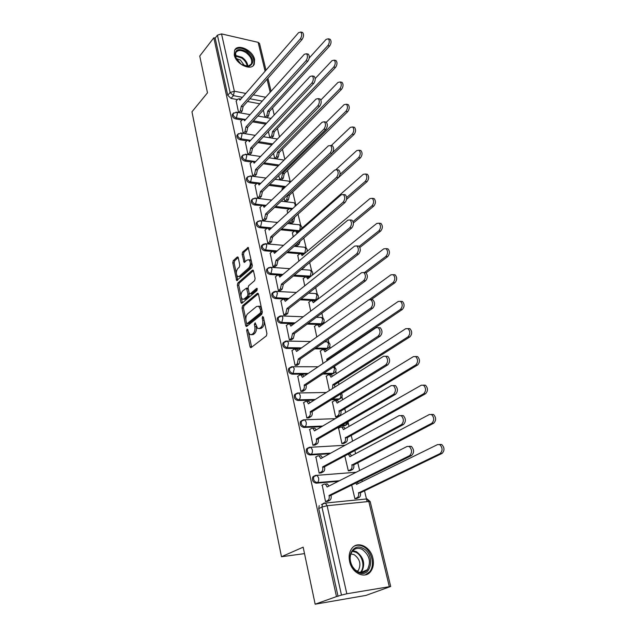 <?xml version="1.0" encoding="UTF-8"?>
<svg xmlns="http://www.w3.org/2000/svg" width="636" height="636" viewBox="0 0 636 636"><rect width="100%" height="100%" fill="white"/><g stroke="black" fill="none" stroke-linecap="round" stroke-linejoin="round"><path stroke-width="0.95" d="M247.054 329.011L246.696 330.521L250.02 346.668L250.56 347.614L251.164 347.558L266.405 335.848L266.937 333.622L263.415 317.173L262.589 316.577L262.215 318.127L262.668 320.242C263.137 323.366 262.581 325.727 260.991 327.325L259.711 328.327L257.667 328.51L255.171 322.818L254.368 324.392L254.813 326.491C255.267 329.583 254.718 331.913 253.16 333.479L251.92 334.464L249.948 334.639L248.271 331.69L247.841 329.607L247.054 329.011M302.975 254.018L303.929 254.082M306.369 276.883L310.082 276.954M300.081 299.81L314.796 300.55L316.537 299.691M307.196 324.09L320.512 324.527L322.206 323.7M314.717 348.838L326.355 349.013L328.001 348.218M322.746 374.055L332.318 374.024L333.908 373.26M331.396 399.742L338.416 399.575L339.942 398.859M340.864 425.858L344.648 425.699L346.103 425.023M351.644 452.268L352.098 452.021M349.625 561.54C351.907 573.259 365.096 579.396 370.669 571.502C373.284 567.9 374.024 563.456 372.887 558.154C370.51 546.523 357.368 540.425 351.764 548.534C349.275 552.024 348.568 556.357 349.625 561.54M234.279 54.998C235.956 64.316 251.451 71.383 254.249 64.236L254.583 59.426C252.858 50.204 237.466 43.089 234.597 50.331L234.279 54.998M238.277 257.763L237.824 256.968L237.188 257.063L233.245 260.688L232.76 262.827L236.703 280.555L251.816 267.645L252.325 265.45L248.191 247.452L242.61 252.071L242.117 254.241L244.113 262.326L247.205 260.029L248.978 259.782C250.823 262.207 250.791 264.886 248.859 267.828L239.335 276.294L237.665 276.525C235.837 274.14 235.869 271.493 237.737 268.575L239.295 267.168L239.788 265.013L238.277 257.763M389.296 586.575L368.793 501.494L327.111 505.723L346.811 593.77L390.695 586.479L365.939 595.415L315.162 604.2L303.157 547.167L281.478 556.731L191.961 111.801L207.487 92.832L199.744 56.04L213.831 37.794L336.476 596.584L341.468 595.097L321.959 507.043L322.444 504.022L324.169 502.997L325.457 503.052L321.411 504.523M315.162 604.2L336.476 596.584M242.547 305.773L242.046 307.919L245.671 325.513L246.18 326.427L246.792 326.363L261.793 314.287L262.318 312.069L258.478 294.158L257.978 293.283L257.318 293.355L242.547 305.773L243.954 305.837L243.453 307.983L245.862 319.638M240.909 302.386L237.363 285.151L237.848 283.004L252.365 270.221L253.033 270.133L253.51 270.968L255.115 278.449L254.599 280.651L248.589 285.834L248.088 288.013L249.129 292.973L249.614 293.84L250.258 293.76L256.554 288.418L257.024 288.362L257.008 290.517L242.014 303.189L241.394 303.261L240.909 302.386L242.316 302.458L241.282 297.465M259.806 103.803L247.468 101.49M237.379 99.598L231.027 98.405L233.404 95.631L230.113 92.514L217.417 35.179L221.535 33.907L258.144 42.35L259.552 43.534M367.123 501.661L364.452 490.547M362.289 481.555L361.924 480.029M359.634 470.505L357.726 462.563M355.588 453.667L354.84 450.55M352.583 441.138L351.159 435.207M349.045 426.406L348.218 422.98M345.69 412.478L344.728 408.463M342.637 399.75L341.945 396.88M338.964 384.486L338.439 382.308M336.372 373.69L335.808 371.345M334.902 367.56L334.584 366.241M332.397 357.138L332.294 356.716M330.243 348.186L329.806 346.358M328.907 342.613L328.136 339.433M324.249 323.231L323.931 321.903M323.04 318.199L321.84 313.222M318.382 298.809L318.175 297.958M317.292 294.285L315.687 287.607M312.634 274.903L312.538 274.506M311.664 270.872L309.668 262.557M306.155 247.929L303.777 238.055M300.749 225.454L298.038 214.149M295.462 203.433L292.727 192.064M290.27 181.84L287.528 170.424M284.856 159.31L282.432 149.214M279.474 136.915L277.431 128.416M274.203 114.997L272.534 108.033M213.831 37.794L215.159 38.096L217.417 35.179M346.811 593.77L341.468 595.097M322.221 485.085L325.529 501.653L327.747 501.287M315.901 456.958L319.161 473.136L321.355 472.818M344.815 455.925L348.337 470.894L350.444 470.584M309.732 429.475L312.928 445.272L315.114 444.993M338.606 428.195L341.922 443.65L344.012 443.379M303.698 402.596L306.846 418.035L309.009 417.796M332.382 401.896L335.641 417.009L337.716 416.779M297.807 376.313L300.892 391.41L303.046 391.212M326.308 376.162L329.4 390.528M292.051 350.611L295.072 365.366L297.211 365.207M320.353 350.985L323.024 363.458M286.415 325.457L289.38 339.894L291.503 339.767M314.534 326.34L316.792 336.993M280.905 300.852L283.807 314.971L285.914 314.876M308.842 302.219L310.694 311.123M275.507 276.755L278.361 290.58L280.444 290.517M303.261 278.592L304.731 285.834M270.228 253.176L273.019 266.707L275.094 266.675M302.044 268.821L302.688 268.694M297.799 255.449L298.904 261.094M265.061 230.081L267.796 243.326L269.855 243.326M295.215 245.44L297.274 245.782M292.449 232.784L293.196 236.886M259.997 207.463L262.684 220.43L264.727 220.454M289.611 221.67L290 223.308L291.964 223.339M287.21 210.572L287.615 213.203M255.036 185.299L257.667 198.003L259.695 198.058M284.133 198.4L284.809 201.278L286.757 201.334M282.074 188.797L282.153 190.021M250.179 163.587L252.762 176.029L254.774 176.108M278.767 175.623L279.721 179.694L281.661 179.773M245.417 142.305L247.945 154.5L249.948 154.604M273.504 153.324L274.736 158.531L276.66 158.634M240.75 121.444L243.23 133.393M265.697 124.131L252.587 121.85M242.03 120.013L235.559 118.884L236.417 117.922C233.921 117.008 232.856 115.514 233.221 113.439L233.817 112.811M271.826 144.833L257.858 142.599M246.784 140.834L240.185 139.777L241.052 138.831C238.516 137.925 237.451 136.398 237.84 134.268L238.5 133.6M278.202 165.932L263.28 163.762M251.641 162.069L244.9 161.083L245.79 160.153C243.214 159.254 242.133 157.704 242.555 155.51L243.286 154.802M283.672 187.27L268.869 185.338M256.602 183.732L249.717 182.834L250.616 181.92C248 181.029 246.911 179.447 247.364 177.19L248.167 176.434M288.927 208.99L274.649 207.336M262.74 220.438L264.584 218.705L265.578 213.974L330.179 152.942C332.119 150.175 332.246 147.687 330.561 145.501L328.327 145.867L264.075 207.312L263.153 205.579L254.631 205.023L255.545 204.132C252.882 203.25 251.792 201.636 252.269 199.306L253.168 198.512M294.309 231.146L280.635 229.779M266.889 228.404L259.647 227.68L260.577 226.806C257.866 225.931 256.769 224.285 257.286 221.885L258.272 221.05M299.85 253.756L286.844 252.659M276.223 251.769L275.412 251.705M272.24 251.435L264.767 250.807L265.713 249.964C262.954 249.089 261.857 247.412 262.406 244.932L263.495 244.065M305.63 276.835L293.315 276.008M281.986 275.245L278.56 275.006M277.837 274.959L269.998 274.434L270.96 273.607C268.154 272.741 267.048 271.031 267.637 268.471L266.675 269.306C266.087 271.858 267.192 273.567 269.998 274.434M287.949 299.198L275.34 298.562L276.318 297.767C273.464 296.909 272.351 295.16 272.987 292.512L274.299 291.566M294.11 323.66L280.794 323.215L281.796 322.444C278.886 321.593 277.765 319.805 278.449 317.07L279.888 316.1M300.518 348.623L286.375 348.417L287.393 347.669C284.419 346.827 283.298 344.99 284.03 342.168L285.604 341.166M307.204 374.111L292.075 374.175L293.117 373.451C290.08 372.617 288.959 370.74 289.746 367.815L291.455 366.797M314.224 400.131L297.902 400.505L298.968 399.821C295.867 398.987 294.746 397.063 295.589 394.034L297.441 393L298.833 392.961L300.136 395.147C300.486 397.293 300.089 398.851 298.968 399.821L315.289 399.456M321.649 426.677L303.865 427.44L304.946 426.78C301.79 425.961 300.661 423.981 301.559 420.849L303.404 419.808L304.755 419.8L306.147 422.089C306.496 424.284 306.099 425.85 304.946 426.78L322.746 426.033M329.607 453.746L309.963 454.986L311.068 454.366C307.84 453.548 306.711 451.512 307.681 448.269L309.486 447.235L310.821 447.243L312.284 449.652C312.65 451.894 312.236 453.468 311.068 454.366L330.72 453.134M338.288 481.325L316.203 483.177L317.332 482.597C314.033 481.778 312.904 479.687 313.945 476.324L315.71 475.291L317.022 475.323L318.572 477.867C318.938 480.148 318.525 481.722 317.332 482.597L339.425 480.744M281.478 556.731L304.517 553.622M351.684 485.077L354.904 498.759L357.027 498.409M236.171 100.989L238.58 112.58M232.871 113.844L232.371 114.416C232.005 116.483 233.07 117.978 235.559 118.884M237.522 134.617L236.974 135.222C236.584 137.352 237.649 138.871 240.185 139.777M242.276 155.804L241.672 156.448C241.251 158.642 242.332 160.192 244.9 161.083M247.285 177.349L246.466 178.104C246.013 180.362 247.102 181.944 249.717 182.834M252.214 199.426L251.363 200.205C250.878 202.534 251.967 204.14 254.631 205.023M257.246 221.964L256.356 222.759C255.839 225.16 256.936 226.798 259.647 227.68M262.382 244.971L261.46 245.79C260.911 248.263 262.008 249.94 264.767 250.807M273.035 292.457L272.001 293.315C271.365 295.963 272.478 297.712 275.34 298.562M278.552 316.959L277.447 317.849C276.763 320.584 277.884 322.373 280.794 323.215M284.197 342.001L283.02 342.923C282.281 345.738 283.402 347.574 286.375 348.417M289.968 367.592L288.712 368.538C287.925 371.456 289.046 373.332 292.075 374.175M295.883 393.764L294.532 394.733C293.689 397.754 294.81 399.678 297.902 400.505M301.941 420.515L300.486 421.509C299.58 424.641 300.709 426.613 303.865 427.44M307.959 447.927L306.584 448.897C305.614 452.14 306.735 454.168 309.963 454.986M314.279 475.935L312.825 476.921C311.783 480.275 312.904 482.366 316.203 483.177M215.159 38.096L227.752 95.297L231.027 98.405M338.034 596.322L318.731 508.609L319.216 505.588M268.36 131.477L269.847 137.774M263.32 110.068L265.021 117.31M251.474 334.735L253.343 334.496L251.92 334.464M256.213 326.403L256.236 326.53C256.698 329.623 256.149 331.952 254.591 333.518L253.343 334.496M259.226 328.621L261.15 328.367L259.711 328.327M264.21 320.886C264.481 323.796 263.884 325.958 262.422 327.365L261.15 328.367M248.565 332.723L251.625 347.208M258.351 293.76L243.954 305.837M246.633 323.382L247.229 326.014M246.466 322.945L247.253 323.533L260.402 312.904L260.768 311.354L260.299 309.144L258.653 306.274L256.562 306.496L247.635 313.842C246.108 315.424 245.576 317.738 246.021 320.767L246.466 322.945M247.173 323.589L248.676 323.581L247.253 323.533M262.239 311.696L261.833 312.96L248.676 323.581M261.587 308.651L260.084 306.337L258.55 306.218M241.036 296.257L238.762 285.23L237.363 285.151M253.414 270.65L239.247 283.092L238.762 285.23M250.107 293.864L251.673 293.84L257.373 289.014M242.459 291.121C240.543 294.047 240.535 296.742 242.435 299.19L244.097 298.992L247.476 296.122L247.984 293.943L246.466 288.14L242.459 291.121M243.699 299.254L245.504 299.063L244.097 298.992M249.272 293.411L248.891 296.193L245.504 299.063M248.215 288.641L247.396 288.195M238.874 276.604L240.742 276.382L239.335 276.294M251.713 262.589L250.274 267.931L240.742 276.382M251.498 261.595L250.385 259.885L249.05 259.83M248.573 248L244.017 252.182L243.516 254.352L245.138 261.897M236.687 275.197L237.729 280.118M238.206 257.516L234.636 260.792L234.151 262.93L236.298 273.313M354.896 498.719L357.257 497.606C358.489 496.772 358.911 495.229 358.521 492.972L440.12 453.563C442.807 450.725 442.704 447.76 439.802 444.651L437.64 444.556L356.486 484.401L355.993 482.955M357.496 482.207L358.171 483.575M439.571 444.437L441.734 444.532C444.636 447.633 444.739 450.598 442.052 453.428L360.389 492.797C360.779 495.047 360.358 496.589 359.117 497.424L357.257 497.606M356.645 498.592L359.117 497.424M360.326 492.526L358.458 492.701M325.521 501.613L327.85 500.476C329.066 499.626 329.488 498.052 329.106 495.738L331.062 495.555C331.435 497.861 331.022 499.443 329.798 500.286L327.365 501.47M326.109 483.924L327.421 483.964L328.899 486.079M409.202 446.289L411.341 446.393C414.195 449.58 414.29 452.617 411.627 455.511L330.998 495.277M329.043 495.46L409.6 455.654C412.263 452.752 412.168 449.708 409.314 446.52L407.175 446.416L327.127 486.977L325.473 484.131L324.169 484.091L321.872 485.268M348.337 470.863L350.643 469.678C351.859 468.812 352.272 467.277 351.891 465.059L431.788 423.29C434.396 420.468 434.324 417.566 431.574 414.569L429.372 414.505L349.895 456.688L348.313 454.048M348.79 453.905L350.15 453.921L351.549 455.813M431.295 414.433L433.49 414.497C436.248 417.486 436.32 420.388 433.712 423.202L353.743 464.924C354.125 467.134 353.711 468.668 352.495 469.535L350.643 469.678M350.11 470.759L352.495 469.535M353.68 464.662L351.827 464.797M341.914 443.626L344.179 442.37C345.372 441.479 345.777 439.945 345.404 437.775L423.663 393.764C426.192 390.957 426.152 388.111 423.536 385.225L421.302 385.193L343.456 429.594L341.945 427.058L340.554 427.066L338.32 428.362M342.391 426.987L343.782 426.979L345.062 428.672M423.322 385.114L425.444 385.201C428.06 388.079 428.108 390.925 425.571 393.724L347.248 437.679C347.622 439.85 347.216 441.376 346.024 442.274L344.179 442.37M343.71 443.546L346.024 442.274M347.184 437.425L345.34 437.52M358.036 572.289L355.134 570.23L352.63 567.185C345.547 556.842 353.441 542.723 362.862 548.272C375.932 554.306 371.185 579.46 358.036 572.289M362.138 549.369C358.211 547.54 354.92 548.2 352.265 551.332C349.339 555.928 349.474 561.111 352.662 566.883L354.983 569.689L357.663 571.597C361.542 573.354 364.778 572.718 367.385 569.697C371.289 561.819 369.54 555.037 362.138 549.369M350.881 553.908L354.212 554.703C360.008 559.116 361.359 564.402 358.275 570.572L357.416 571.47M365.231 574.92L369.707 571.756C375.407 565.078 371.567 550.458 363.212 546.523C360.143 544.98 357.217 544.837 354.435 546.078M241.163 64.292L235.368 57.113C234.445 49.457 238.19 47.66 246.585 51.707C253.987 58.599 254.686 63.528 248.676 66.494L241.163 64.292M244.375 65.937L247.945 66.311L251.331 64.013C252.524 60.142 250.751 56.35 246.013 52.621C241.155 49.727 237.681 49.815 235.606 52.891L236.107 58.766M235.932 58.401L240.368 60.038L244.765 66.057M252.953 65.882L253.573 64.912C255.06 60.118 252.866 55.412 246.983 50.793C241.744 47.549 237.665 47.303 234.74 50.053M319.153 473.105L321.434 471.896C322.627 471.014 323.04 469.448 322.667 467.182L324.606 467.039C324.98 469.304 324.567 470.871 323.366 471.753L321.021 472.993M319.765 455.766L321.108 455.781L322.46 457.674M401.109 415.539L403.28 415.602C405.991 418.671 406.054 421.644 403.47 424.522L324.543 466.768M322.603 466.911L401.459 424.617C404.035 421.732 403.971 418.75 401.268 415.682L399.098 415.61L320.735 458.62L319.177 455.909L317.833 455.885L315.583 457.141M312.928 445.256L315.162 443.976C316.33 443.061 316.736 441.495 316.378 439.277L318.302 439.182C318.66 441.392 318.254 442.958 317.086 443.864L314.812 445.168M313.564 428.243L314.931 428.235L316.164 429.92M393.263 385.527L395.417 385.583C397.993 388.54 398.025 391.45 395.52 394.32L318.239 438.912M316.315 439.015L393.517 394.36C396.021 391.49 395.99 388.572 393.414 385.615L391.22 385.583L314.486 430.906L313.007 428.322L311.648 428.33L309.438 429.642M335.641 416.993L337.859 415.674C339.028 414.752 339.425 413.225 339.06 411.095L415.737 364.961C418.194 362.162 418.178 359.372 415.682 356.589L413.44 356.597L337.16 403.089L335.729 400.672L334.321 400.704L332.119 402.055M336.142 400.664L337.549 400.632L338.726 402.135M415.539 356.502L417.582 356.605C420.078 359.388 420.094 362.178 417.637 364.961L340.896 411.039C341.262 413.162 340.864 414.688 339.696 415.61L337.859 415.674M337.438 416.946L339.696 415.61M340.832 410.784L339.004 410.848M332.525 388.556L332.803 384.756L408.002 336.841C410.387 334.067 410.395 331.332 408.018 328.637L405.752 328.685L330.998 377.172L329.639 374.858L328.216 374.914L326.053 376.329M330.108 374.858L331.459 374.85L332.525 376.186M407.93 328.581L409.91 328.693C412.279 331.388 412.279 334.115 409.886 336.889L334.623 384.732L334.775 387.133M334.623 384.732L332.803 384.756M326.944 360.819L326.737 359.229L400.449 309.398C402.771 306.632 402.795 303.944 400.537 301.345L398.255 301.432L324.972 351.811L323.684 349.601L322.237 349.681L320.123 351.144M324.201 349.609L325.489 349.625L326.451 350.794M400.497 301.321L402.405 301.44C404.671 304.04 404.647 306.727 402.326 309.486L328.542 359.245L328.645 359.666M328.542 359.245L326.737 359.229M306.838 418.027L309.032 416.683C310.185 415.737 310.583 414.179 310.225 412.009L312.141 411.945C312.491 414.115 312.093 415.674 310.948 416.612L308.73 417.971M307.506 401.34L308.889 401.308L310.01 402.795M385.662 356.24L387.737 356.311C390.194 359.157 390.202 362.011 387.769 364.865L312.077 411.691M310.169 411.746L385.782 364.857C388.206 362.003 388.199 359.141 385.75 356.287L383.532 356.303L308.38 403.82L306.981 401.356L305.598 401.388L303.428 402.771M300.892 391.41L303.046 389.995C304.167 389.025 304.557 387.475 304.215 385.344L306.115 385.321C306.457 387.443 306.067 388.994 304.938 389.971L302.784 391.379M301.655 374.986L302.975 374.978L303.992 376.274M378.237 327.667L380.249 327.747C382.578 330.497 382.57 333.296 380.209 336.134L306.059 385.066M304.159 385.09L378.229 336.086C380.59 333.24 380.598 330.442 378.269 327.683L376.043 327.739L302.41 377.347L301.082 374.986L299.683 375.041L297.561 376.488M295.08 365.366L297.187 363.903L298.284 359.022L300.224 359.284L299.071 363.911L296.964 365.374M295.931 349.204L297.195 349.22L298.109 350.349M370.995 299.787L372.935 299.874C375.161 302.529 375.121 305.272 372.831 308.102L300.168 359.038M298.284 359.022L370.868 308.015C373.157 305.177 373.189 302.434 370.971 299.771L368.729 299.866L296.575 351.446L295.319 349.196L293.896 349.275L291.813 350.778M369.373 299.54L393.072 282.599C395.33 279.848 395.377 277.209 393.215 274.688L390.933 274.816L319.073 326.991L317.849 324.877L316.394 324.98L314.319 326.507M318.421 324.901L319.646 324.94L320.512 325.95M393.239 274.696L395.083 274.824C397.246 277.344 397.198 279.975 394.94 282.726L371.026 299.771M289.404 339.894L291.455 338.384L292.528 333.526L294.46 333.813L293.323 338.424L291.272 339.934M290.334 323.978L291.534 324.018L292.353 324.988M363.911 272.574L365.787 272.669C367.91 275.237 367.854 277.932 365.628 280.746L294.404 333.574M292.528 333.526L363.681 280.619C365.899 277.789 365.954 275.094 363.84 272.518L361.59 272.661L290.859 326.117L289.666 323.963L288.243 324.066L286.192 325.632M364.436 272.566L385.869 256.419C388.063 253.677 388.127 251.085 386.068 248.644L383.778 248.819L313.302 302.696L312.141 300.677L310.67 300.804L308.635 302.378M312.761 300.709L313.922 300.764L314.693 301.631M386.132 248.692L387.92 248.819C389.987 251.26 389.916 253.844 387.721 256.586L366.058 272.868M283.839 314.971L285.842 313.413L286.908 308.579L288.824 308.897L287.703 313.484L285.699 315.043M284.856 299.302L285.993 299.365L286.717 300.176M356.995 246.005L358.815 246.1C360.835 248.581 360.763 251.228 358.601 254.034L288.768 308.659M286.908 308.579L356.661 253.867C358.823 251.053 358.895 248.406 356.875 245.917L354.626 246.1L285.27 301.329L284.141 299.27L282.702 299.405L280.691 301.019M359.181 246.402L378.833 230.844C380.964 228.117 381.044 225.565 379.08 223.196L376.79 223.419L307.649 278.91L306.544 276.97L305.065 277.129L303.062 278.751M307.212 277.018L308.993 277.829M379.191 223.276L380.924 223.411C382.888 225.772 382.808 228.316 380.678 231.043L359.873 247.46M278.393 290.58L280.357 288.975L281.406 284.173L283.306 284.515L282.209 289.078L280.245 290.684M279.49 275.15L281.199 275.905M350.229 220.056L351.994 220.151C353.926 222.552 353.839 225.16 351.732 227.95L283.251 284.284M281.406 284.173L349.808 227.752C351.915 224.945 352.002 222.338 350.07 219.937L347.82 220.159L279.8 277.073L278.727 275.102L277.28 275.269L275.309 276.93M353.036 221.543L371.957 205.849C374.032 203.13 374.127 200.618 372.243 198.329L369.953 198.591L302.108 255.616L301.067 253.756L299.58 253.947L297.608 255.608M301.782 253.82L303.412 254.519M372.402 198.44L374.079 198.567C375.963 200.857 375.86 203.361 373.785 206.08L353.377 222.966M305.208 266.222L304.008 267.215M302.498 268.853L304.461 267.247M273.067 266.707L274.99 265.053L276.016 260.275L277.9 260.649L276.827 265.188L274.903 266.842M274.235 251.506L275.793 252.15M343.623 194.703L345.332 194.799C347.177 197.128 347.073 199.688 345.03 202.479L277.853 260.418M276.016 260.275L343.114 202.232C345.157 199.442 345.261 196.882 343.416 194.544L341.166 194.823L274.45 253.327L273.432 251.443L271.977 251.633L270.038 253.343M346.644 197.534L365.231 181.419C367.25 178.7 367.362 176.236 365.565 174.01L363.275 174.312L296.686 232.8L295.692 231.019L294.206 231.234L292.266 232.943M295.335 245.79L298.03 243.008M296.455 231.099L297.942 231.695M365.756 174.161L367.377 174.28C369.182 176.506 369.071 178.97 367.052 181.673L346.572 199.386M300.208 241.131L299.007 244.296L297.258 244.137M297.091 245.941L299.007 244.296M290.048 223.308L291.924 221.622L293.109 218.522M340.006 174.399L358.656 157.521C360.628 154.818 360.747 152.394 359.022 150.231L356.748 150.581L336.126 169.462M291.224 209.888L290.429 208.735L288.935 208.982L287.035 210.731M291.232 208.831L292.226 208.982M359.253 150.414L360.835 150.533C362.56 152.688 362.433 155.12 360.469 157.815L294.675 217.178L293.665 221.805L291.924 221.622M291.789 223.49L293.665 221.805M284.864 201.286L286.709 199.561L287.711 195.029M332.549 152.696L352.225 134.156C354.149 131.461 354.276 129.068 352.622 126.969L350.356 127.359L331.213 145.604M285.349 186.96L283.775 187.167L281.907 188.964M352.885 127.184L354.419 127.303C356.08 129.394 355.945 131.787 354.021 134.474L289.428 195.173L288.434 199.768L286.709 199.561M286.59 201.493L288.434 199.768M289.428 195.173L287.782 194.966M279.776 179.702L281.589 177.937L282.559 173.358L345.936 111.292C347.805 108.613 347.948 106.252 346.366 104.217L344.108 104.646L326.348 122.231M346.652 104.463L348.146 104.574C349.736 106.609 349.593 108.963 347.725 111.642L284.284 173.596L283.306 178.175L281.589 177.937M281.494 179.932L283.306 178.175M284.284 173.596L282.559 173.358M274.792 158.539L276.573 156.742L277.527 152.187L339.783 88.921C341.604 86.25 341.755 83.928 340.236 81.949L337.994 82.418L320.878 99.995M340.546 82.227L342.009 82.33C343.535 84.31 343.384 86.631 341.556 89.294L279.236 152.449L278.282 157.005L276.573 156.742M276.501 158.793L278.282 157.005M279.236 152.449L277.527 152.187M269.91 137.781L271.651 135.961L272.598 131.429L333.757 67.026C335.538 64.371 335.697 62.074 334.234 60.15L332.008 60.666L315.17 78.57M334.568 60.46L335.999 60.555C337.462 62.479 337.303 64.769 335.522 67.432L274.291 131.716L273.353 136.239L271.651 135.961M271.604 138.068L273.353 136.239M274.291 131.716L272.598 131.429M267.851 243.326L269.728 241.632L270.745 236.886L272.566 237.053L271.556 241.799L269.672 243.493M269.092 228.356L270.499 228.896M337.16 169.939L338.813 170.027C340.586 172.284 340.467 174.805 338.471 177.579L272.566 237.053M270.745 236.886L336.571 177.309C338.567 174.526 338.678 172.006 336.921 169.74L334.671 170.066L269.211 230.081L268.241 228.268L266.778 228.491L264.878 230.248M265.578 213.974L267.438 214.396L266.389 218.895L264.544 220.628M264.043 205.682L265.315 206.12M330.831 145.731L332.445 145.811C334.139 148.005 334.011 150.478 332.072 153.244L267.39 214.173M259.822 207.63L261.69 205.833M257.731 198.011L259.536 196.238L260.522 191.539L262.366 191.977L261.332 196.46L259.528 198.225M259.098 183.47L260.235 183.828M324.646 122.056L326.22 122.136C327.834 124.259 327.699 126.699 325.807 129.458L262.318 191.762M260.522 191.539L323.931 129.124C325.823 126.365 325.958 123.917 324.344 121.794L322.118 122.207L259.043 185.012L258.168 183.343L256.705 183.629L254.869 185.466M252.818 176.037L254.599 174.232L255.561 169.558L257.397 170.019L256.38 174.479L254.607 176.283M254.249 161.703L255.259 161.981M318.588 98.914L320.123 98.985C321.673 101.044 321.53 103.453 319.685 106.196L257.349 169.812M255.561 169.558L317.825 105.838C319.662 103.088 319.813 100.679 318.262 98.612L316.044 99.065L254.122 163.158L253.279 161.568L251.824 161.878L250.012 163.754M248.016 154.508L249.757 152.664L250.703 148.021L252.476 148.291L251.53 152.934L249.781 154.779M249.495 140.381L250.377 140.588M312.666 76.28L314.16 76.336C315.655 78.339 315.496 80.708 313.699 83.451L252.476 148.291M250.703 148.021L311.847 83.062C313.643 80.319 313.794 77.942 312.308 75.938L310.106 76.439L249.288 141.749L248.493 140.214L247.038 140.556L245.258 142.472M243.302 133.401L245.011 131.533L245.949 126.906L247.754 127.407L246.768 131.827L245.059 133.695M244.836 119.473L242.34 119.663L240.599 121.611M306.862 54.132L308.325 54.171C309.756 56.119 309.597 58.464 307.84 61.191L247.706 127.208M245.949 126.906L306.003 60.778C307.752 58.043 307.911 55.698 306.488 53.75L304.302 54.298L244.558 120.761L243.803 119.29M265.204 117.342L266.826 115.585L267.756 111.069L327.858 45.593C329.599 42.946 329.758 40.68 328.359 38.804L326.141 39.36L309.239 57.963M328.709 39.154L330.108 39.233C331.515 41.109 331.348 43.367 329.615 46.015L269.449 111.38L268.511 115.887L266.826 115.585M266.889 117.644L268.511 115.887M269.449 111.38L267.756 111.069M238.77 112.612L240.36 110.815L241.282 106.212L243.079 106.737L242.109 111.125L240.519 112.93M240.265 98.978L240.893 99.073M301.178 32.452L302.617 32.484C303.984 34.384 303.817 36.689 302.108 39.408L243.031 106.538M241.282 106.212L300.279 38.971C301.989 36.244 302.156 33.939 300.788 32.038L298.618 32.627L239.923 100.194L239.192 98.771L237.745 99.176L236.028 101.164M248.04 330.561L246.696 330.521M263.63 318.183L262.215 318.127M255.744 324.44L254.368 324.392M304.906 253.263L287.806 251.832M303.706 254.074L304.684 253.255L305.757 248.843L304.779 247.237L303.754 247.15M309.16 270.085L310.241 270.165C312.825 271.286 313.397 273.043 311.958 275.42L311.91 275.483M311.076 276.159L294.301 275.197M309.191 277.073L310.185 276.278L311.282 271.842L310.241 270.165L301.21 269.513M314.685 293.506L315.822 293.57C318.477 294.707 319.049 296.487 317.555 298.904L315.806 299.779L301.082 299.031M314.796 300.55L315.806 299.779L316.919 295.319L315.822 293.57L308.579 293.164M320.321 317.42L321.522 317.459C324.241 318.612 324.829 320.425 323.271 322.897L321.538 323.78L308.214 323.334M320.512 324.527L321.538 323.78L322.675 319.296L321.522 317.459L316.394 317.269M326.069 341.842L327.333 341.866C330.132 343.035 330.728 344.879 329.114 347.399L327.397 348.29L315.758 348.107M326.355 349.013L327.397 348.29L328.55 343.79L327.333 341.866L324.742 341.81M333.63 366.877C336.229 368.196 336.706 370.049 335.069 372.434L333.383 373.324L323.804 373.356M332.318 374.024L333.383 373.324L334.552 368.808L333.51 366.948M341.468 393.509C342.534 395.083 342.43 396.586 341.158 398.017L339.505 398.915L332.477 399.066M338.416 399.575L339.505 398.915C340.658 397.977 341.055 396.459 340.689 394.376L340.602 394.042M348.48 421.469L347.383 424.164L345.753 425.063L341.969 425.222M344.648 425.699L345.753 425.063L347.105 422.256M353.226 451.417L352.773 451.663M262.231 101.1L249.876 98.755M242.395 97.34L233.404 95.631L234.358 91.226L245.798 93.428M253.295 94.875L265.681 97.268M270.173 92.268L267.033 79.262M265.101 71.208L258.144 42.35M221.535 33.907L234.358 91.226L230.113 92.514L227.752 95.297M266.571 123.185L253.454 120.896M245.663 119.536L243.524 119.163M243.373 119.139L236.417 117.922L237.387 113.502L236.687 112.246L233.221 113.439L232.371 114.416M272.717 143.911L258.733 141.669M250.584 140.357L241.052 138.831L242.038 134.387L241.306 133.075L237.84 134.268L236.974 135.222M279.109 165.026L264.171 162.848M255.632 161.592L245.79 160.153L246.784 155.693L246.013 154.325L242.555 155.51L241.672 156.448M285.787 186.547L269.783 184.44M260.808 183.255L250.616 181.92L251.633 177.436L250.823 176.005L247.364 177.19L246.466 178.104M292.791 208.465L275.579 206.462M266.11 205.364L255.545 204.132L256.578 199.632L255.72 198.13L252.269 199.306L251.363 200.205M299.095 230.685L281.581 228.92M271.564 227.919L260.577 226.806L261.627 222.282L260.72 220.716L257.286 221.885L256.356 222.759M277.177 250.934L265.713 249.964L266.778 245.417L265.832 243.771L261.46 245.79M282.964 274.426L270.96 273.607L272.041 269.044L271.047 267.319L267.637 268.471L268.837 267.565M288.935 298.411L276.318 297.767L277.415 293.172L276.366 291.375L272.001 293.315M295.12 322.889L281.796 322.444L282.917 317.833L281.804 315.949L277.447 317.849M301.551 347.892L287.393 347.669L288.529 343.043L287.361 341.055L283.02 342.923M308.253 373.404L293.117 373.451L294.269 368.8L293.029 366.726L288.712 368.538M291.717 366.734L318.111 366.765M286.105 341.047L310.455 341.524M280.611 315.917L303.229 316.768M275.229 291.328L296.376 292.488M269.966 267.255L289.825 268.686M264.815 243.699L283.545 245.353M259.758 220.628L277.503 222.473M298.451 224.675L299.413 224.778L300.351 226.305L299.826 230.041M254.805 198.035L271.667 200.054M293.252 202.653L294.166 202.765L295.048 204.228L295.088 206.35M249.956 175.902L266.023 178.064M288.148 181.069L289.014 181.181L289.865 182.643M245.202 154.214L260.545 156.504M283.147 159.906L284.061 160.097M240.535 132.956L255.235 135.365M235.964 112.127L250.067 114.631M318.731 508.609L321.959 507.043L327.111 505.723L325.457 503.052L366.678 498.95M390.695 586.479L370.2 501.605L367.091 498.91L368.793 501.494L370.208 501.653M254.591 333.518L253.16 333.479M256.236 326.53L254.813 326.491M262.422 327.365L260.991 327.325M264.083 320.29L262.668 320.242M251.451 346.684L250.02 346.668M258.121 293.403L257.318 293.355M247.086 325.56L245.671 325.513M243.453 307.983L242.046 307.919M261.833 312.96L260.402 312.904M262.183 311.409L260.768 311.354M261.706 309.207L260.299 309.144M239.247 283.092L237.848 283.004M253.2 270.276L252.365 270.221M251.673 293.84L250.258 293.76M257.127 288.45L256.554 288.418M248.891 296.193L247.476 296.122M249.399 294.023L247.984 293.943M248.302 289.07L246.943 288.99M250.274 267.931L248.859 267.828M245.059 261.619L243.652 261.515M243.516 254.352L242.117 254.241M244.017 252.182L242.61 252.071M248.374 247.627L247.523 247.555M237.641 279.808L236.242 279.721M234.151 262.93L232.76 262.827M234.636 260.792L233.245 260.688M237.999 257.127L237.188 257.063M357.17 484.068L356.422 484.131M360.389 492.797L358.521 492.972M442.052 453.428L440.12 453.563M329.106 495.738L331.062 495.555M327.85 500.476L329.798 500.286M327.071 486.699L327.802 486.635M409.6 455.654L411.627 455.511M350.476 456.386L349.832 456.425M353.743 464.924L351.891 465.059M433.712 423.202L431.788 423.29M343.957 429.308L343.4 429.332M347.248 437.679L345.404 437.775M425.571 393.724L423.663 393.764M352.821 550.665L356.446 551.674C363.808 557.303 365.533 564.037 361.606 571.875L361.002 572.567M360.215 572.464C365.406 567.694 362.687 555.427 355.834 552.255L352.304 551.277M235.161 55.308L242.101 57.359C245.639 59.951 247.563 62.94 247.857 66.327M247.197 66.375C246.8 63.187 244.947 60.388 241.656 57.987L235.217 55.984M322.667 467.182L324.606 467.039M321.434 471.896L323.366 471.753M320.679 458.349L321.299 458.31M401.459 424.617L403.47 424.522M316.378 439.277L318.302 439.182M315.162 443.976L317.086 443.864M314.43 430.644L314.979 430.62M393.517 394.36L395.52 394.32M337.597 402.827L337.104 402.842M340.896 411.039L339.06 411.095M417.637 364.961L415.737 364.961M331.388 376.917L330.943 376.925M334.679 384.979L332.859 385.003M409.886 336.889L408.002 336.841M325.314 351.573L324.916 351.565M328.605 359.483L326.793 359.475M402.326 309.486L400.449 309.398M310.225 412.009L312.141 411.945M309.032 416.683L310.948 416.612M308.325 403.566L308.81 403.558M385.782 364.857L387.769 364.865M304.215 385.344L306.115 385.321M303.046 389.995L304.938 389.971M302.354 377.092L302.792 377.092M378.229 336.086L380.209 336.134M298.34 359.268L300.224 359.284M297.187 363.903L299.071 363.911M370.868 308.015L372.831 308.102M394.94 282.726L393.072 282.599M292.584 333.765L294.46 333.813M291.455 338.384L293.323 338.424M363.681 280.619L365.628 280.746M387.721 256.586L385.869 256.419M286.963 308.818L288.824 308.897M285.842 313.413L287.703 313.484M356.661 253.867L358.601 254.034M380.678 231.043L378.833 230.844M281.454 284.403L283.306 284.515M280.357 288.975L282.209 289.078M349.808 227.752L351.732 227.95M373.785 206.08L371.957 205.849M276.064 260.506L277.9 260.649M274.99 265.053L276.827 265.188M343.114 202.232L345.03 202.479M367.052 181.673L365.231 181.419M360.469 157.815L358.656 157.521M289.475 195.379L287.742 195.165M354.021 134.474L352.225 134.156M284.332 173.803L282.607 173.564M347.725 111.642L345.936 111.292M279.284 152.648L277.574 152.386M341.556 89.294L339.783 88.921M274.339 131.914L272.645 131.628M335.522 67.432L333.757 67.026M270.793 237.109L272.613 237.276M269.728 241.632L271.556 241.799M336.571 177.309L338.471 177.579M265.625 214.197L267.438 214.396M264.584 218.705L266.389 218.895M330.179 152.942L332.072 153.244M260.569 191.754L262.366 191.977M259.536 196.238L261.332 196.46M323.931 129.124L325.807 129.458M255.608 169.764L257.397 170.019M254.599 174.232L256.38 174.479M317.825 105.838L319.685 106.196M250.751 148.228L252.524 148.498M249.757 152.664L251.53 152.934M311.847 83.062L313.699 83.451M245.989 127.113L247.754 127.407M245.011 131.533L246.768 131.827M306.003 60.778L307.84 61.191M269.489 111.578L267.804 111.268M329.615 46.015L327.858 45.593M241.322 106.411L243.079 106.737M240.36 110.815L242.109 111.125M300.279 38.971L302.108 39.408M312.825 476.921L317.022 475.323L356.176 472.262M306.584 448.897L310.821 447.243L345.038 445.28M300.486 421.509L304.755 419.8L335.212 418.671M294.532 394.733L298.833 392.961L326.308 392.484M266.675 269.306L267.637 268.471M294.222 246.299L304.779 247.237C306.822 247.984 307.586 249.392 307.045 251.466M287.552 223.53L299.413 224.778C301.13 225.351 301.933 226.519 301.822 228.292M281.168 201.199L294.166 202.765L296.471 205.086M275.03 179.288L289.014 181.181L290.493 182.047M269.123 157.8L284.093 160.065M263.415 136.716L277.439 139.022M257.89 116.03L271.047 118.383M271.079 91.258L267.931 78.244M265.983 70.191L259.52 43.399M251.077 347.622L250.56 347.614M246.681 326.435L246.18 326.427M260.084 306.337L258.653 306.274M247.873 288.219L246.466 288.14M241.871 303.277L241.394 303.261M250.385 259.885L248.978 259.782M244.566 262.366L244.113 262.326M237.156 280.587L236.703 280.555M441.734 444.532L439.802 444.651M325.473 484.131L327.421 483.964M409.314 446.52L411.341 446.393M350.15 453.921L348.337 454.032M433.49 414.497L431.574 414.569M343.782 426.979L341.945 427.058M425.444 385.201L423.536 385.225M354.983 569.689L355.134 570.23M360.954 572.559L367.385 569.697M358.275 570.572L356.828 571.12M235.63 57.63L235.368 57.113M250.075 65.5L251.331 64.013M247.945 66.311L248.676 66.494M319.177 455.909L321.108 455.781M401.268 415.682L403.28 415.602M313.007 428.322L314.931 428.235M393.414 385.615L395.417 385.583M337.549 400.632L335.729 400.672M417.582 356.605L415.682 356.589M331.459 374.85L329.639 374.858M409.91 328.693L408.018 328.637M325.489 349.625L323.684 349.601M402.405 301.44L400.537 301.345M306.981 401.356L308.889 401.308M385.75 356.287L387.737 356.311M301.082 374.986L302.975 374.978M378.269 327.683L380.249 327.747M295.319 349.196L297.195 349.22M370.971 299.771L372.935 299.874M319.646 324.94L317.849 324.877M395.083 274.824L393.215 274.688M289.666 323.963L291.534 324.018M363.84 272.518L365.787 272.669M313.922 300.764L312.141 300.677M387.92 248.819L386.068 248.644M284.141 299.27L285.993 299.365M356.875 245.917L358.815 246.1M308.317 277.089L306.544 276.97M380.924 223.411L379.08 223.196M278.727 275.102L280.571 275.221M350.07 219.937L351.994 220.151M302.823 253.907L301.067 253.756M374.079 198.567L372.243 198.329M273.432 251.443L275.261 251.594M343.416 194.544L345.332 194.799M297.441 231.194L295.692 231.019M367.377 174.28L365.565 174.01M292.163 208.942L290.429 208.735M360.835 150.533L359.022 150.231M354.419 127.303L352.622 126.969M348.146 104.574L346.366 104.217M342.009 82.33L340.236 81.949M335.999 60.555L334.234 60.15M268.241 228.268L270.054 228.451M336.921 169.74L338.813 170.027M263.153 205.579L264.958 205.786M330.561 145.501L332.445 145.811M258.168 183.343L259.957 183.581M324.344 121.794L326.22 122.136M253.279 161.568L255.068 161.822M318.262 98.612L320.123 98.985M248.493 140.214L250.266 140.5M312.308 75.938L314.16 76.336M306.488 53.75L308.325 54.171M330.108 39.233L328.359 38.804M239.192 98.771L240.877 99.089M300.788 32.038L302.617 32.484"/></g></svg>
